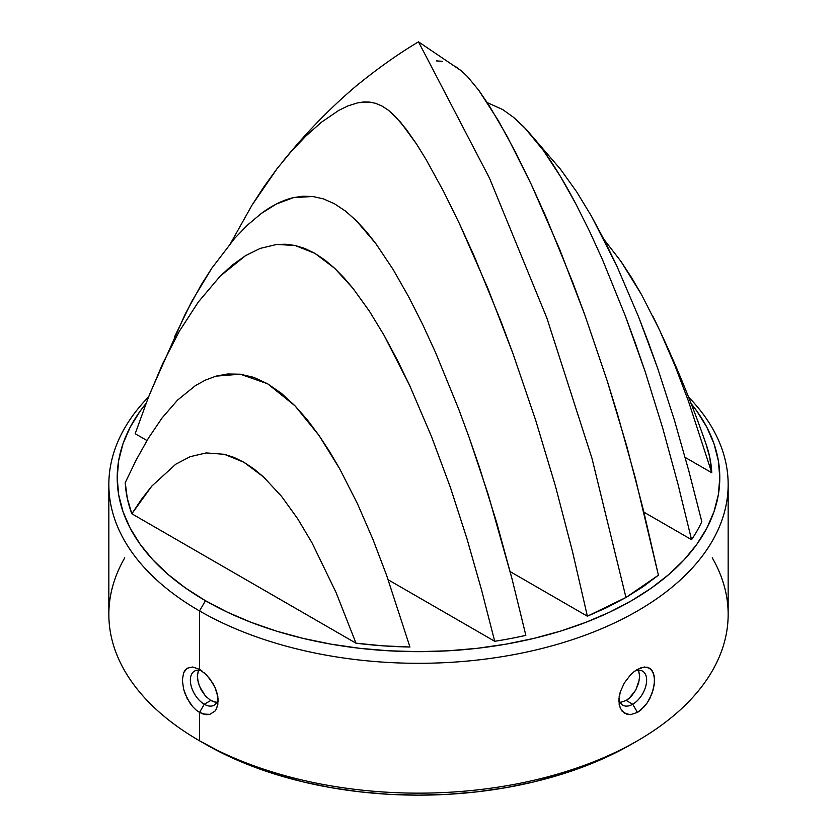<?xml version="1.0" encoding="UTF-8"?>
<svg xmlns="http://www.w3.org/2000/svg" width="837" height="837" viewBox="0 0 837 837"><rect width="100%" height="100%" fill="white"/><g stroke="black" fill="none" stroke-linecap="round" stroke-linejoin="round"><path stroke-width="1.26" d="M283.659 160.39C306.499 132.351 330.761 107.481 356.447 85.761C378.094 68.163 398.778 53.526 418.5 41.85L461.407 70.863L467.548 76.701L478.827 90.375L488.913 105.138L507.128 136.295L531.317 184.496L546.038 217.034L572.822 282.613L584.969 315.34L607.128 380.615L626.62 445.682L643.496 510.518L658.405 575.207L625.961 597.472L592 458.425L546.854 317.976L489.457 178.061L418.5 41.85L489.457 178.061L546.854 317.976L592 458.425L625.961 597.472L587.386 616.21L572.414 551.206L555.402 485.941L535.68 420.289L513.227 354.302L500.955 321.398L474.129 255.996L459.387 223.552L443.516 191.296L426.054 159.459L416.544 144.048L406.238 129.264L394.729 115.851L388.462 110.285L382.028 106.037L375.593 103.307L369.452 102.062L363.624 101.968L358.173 102.721L348.087 105.839L338.734 110.4L321.46 122.212L305.683 136.232L290.962 151.779L277.131 168.593L264.178 186.421L252.031 205.117L230.981 242.646L252.031 205.117L277.131 168.593L290.962 151.779L305.683 136.232L321.46 122.212L338.734 110.4L348.087 105.839L358.173 102.721L369.452 102.062L375.593 103.307L382.028 106.037L388.462 110.285L400.63 122.265L416.544 144.048L426.054 159.459L443.516 191.296L459.387 223.552L487.95 288.629L513.227 354.302L535.68 420.289L555.402 485.941L572.414 551.206L587.386 616.21L510.162 571.619L587.386 616.21L607.369 607.317L625.961 597.472L643.015 586.747L658.405 575.207L635.356 478.126L617.214 413.175L607.128 380.615L584.969 315.34L559.869 249.824L531.317 184.496L515.54 152.261L498.266 120.507L478.827 90.375L467.548 76.701L461.407 70.863L454.972 66.154M198.505 670.228L197.344 676.118L198.327 682.908L201.183 689.95L205.525 696.133L210.778 700.464L204.27 704.231L199.541 712.423L196.015 709.933L192.677 706.637L187.111 698.34L183.565 689.008L182.361 680.104L183.585 672.843L187.132 668.229L192.677 666.984L199.541 669.38L199.541 610.947L205.452 600.704A301.289 173.95 180 0 1 146.077 403.403L140.145 411.134L130.185 427.205L122.997 443.767L118.655 460.653L117.211 477.697L118.655 494.751L122.997 511.637L130.185 528.189L140.145 544.27L152.784 559.702L167.986 574.339L185.594 588.055L205.452 600.704L227.361 612.161L251.11 622.33L276.472 631.108L303.203 638.411L331.044 644.155L359.722 648.309L388.964 650.809L418.5 651.646L448.036 650.809L477.278 648.309L505.956 644.155L533.797 638.411L560.528 631.108L585.89 622.33L609.639 612.161L631.548 600.704L651.406 588.055L669.014 574.339L684.216 559.702L696.855 544.27L706.815 528.189L714.003 511.637L718.345 494.751L719.789 477.697L718.345 460.653L714.003 443.767L706.815 427.205L696.855 411.134L690.996 403.486A301.289 173.95 180 0 1 591.864 619.966A301.289 173.95 180 0 1 205.452 600.704L199.541 610.947A309.659 178.783 0 0 0 605.601 626.986A309.659 178.783 0 0 0 688.432 396.926A309.659 178.783 180 0 1 728.159 484.529A309.659 178.783 180 0 1 536.998 649.7A309.659 178.783 180 0 1 199.541 610.947L199.541 669.38L206.634 675.051L212.703 683.023L215.036 687.47L217.819 696.541L217.819 704.775M712.256 557.819A309.659 178.783 180 0 1 637.47 740.787A309.659 178.783 180 0 1 199.541 740.787L205.452 744.198A301.289 173.95 0 0 0 631.548 744.198L609.639 755.665L585.89 765.834L560.528 774.612L533.797 781.904L505.956 787.659L477.278 791.812L448.036 794.313L418.5 795.15L388.964 794.313L359.722 791.812L331.044 787.659L303.203 781.904L276.472 774.612L251.11 765.834L227.361 755.665L199.541 740.787A309.659 178.783 0 0 0 536.998 779.54A309.659 178.783 0 0 0 728.159 614.368L728.159 484.529M619.181 704.754L619.181 696.51L620.248 692L624.308 682.992L630.376 675.04L633.881 671.839L637.459 669.38L644.333 666.984L649.878 668.24L653.425 672.864L654.639 680.136L653.425 689.039L649.878 698.372L647.315 702.724L644.312 706.648L637.459 712.423L632.73 704.231A19.669 11.352 120 0 0 646.593 681.433A19.669 11.352 120 0 0 634.917 671.044A19.669 11.352 -60 0 1 642.565 671.138A19.669 11.352 -60 0 1 645.578 686.895A19.669 11.352 -60 0 1 632.73 704.231L626.222 700.464L631.475 696.133L635.817 689.95L638.673 682.898L639.656 676.108L638.495 670.228M203.705 672.32L209.857 678.817L215.036 687.47L216.762 692.032L218.175 700.82L216.752 708.217L215.025 711.052L209.857 714.369L203.14 714.034L199.541 712.423L204.27 704.231A19.669 11.352 60 0 1 191.422 686.895A19.669 11.352 60 0 1 194.435 671.138A19.669 11.352 60 0 1 202.083 671.044A19.669 11.352 -120 0 0 190.407 681.433A19.669 11.352 -120 0 0 204.27 704.231A19.669 11.352 -120 0 0 218.049 698.288A19.669 11.352 60 0 1 214.105 705.204A19.669 11.352 60 0 1 204.27 704.231L210.778 700.464L205.525 696.133L199.541 686.476L197.595 679.403L197.344 676.118L198.327 670.625M199.541 712.423L199.541 740.787L199.541 712.423L206.624 714.683L209.857 714.369L215.025 711.052M634.603 671.274L641.006 667.727L647.315 667.162L651.929 670.165L654.335 676.233L654.335 684.467L651.929 693.747L647.315 702.724L640.996 709.922L637.459 712.423L630.376 714.683L624.297 713.124L620.238 708.196L618.825 700.789L620.248 692L624.308 682.992L630.376 675.04M691.55 539.677L677.907 483.859L662.674 427.958L645.254 371.931L635.586 343.871L625.281 315.779L602.399 259.47L589.604 231.399L575.772 203.778C564.724 182.853 553.979 165.151 543.548 150.691L526.211 129.337L513.604 117.358L502.587 109.49L487.301 102.648L502.587 109.49L513.604 117.358L524.224 127.234L543.548 150.691L560.612 176.774L575.772 203.778L589.604 231.399L602.399 259.47L625.281 315.779L645.254 371.931L662.674 427.958L677.907 483.859L691.55 539.677L643.904 512.16L691.55 539.677A293.389 169.388 180 0 0 701.824 521.692A293.389 169.388 180 0 1 691.55 539.677M560.288 169.001L576.724 191.914L560.288 169.001L526.211 129.337M576.724 191.914L591.403 216.092L616.838 265.999L638.736 317.223L657.756 368.531L674.266 419.693L688.778 470.739L701.824 521.692L688.778 470.739L674.266 419.693L657.756 368.531L648.581 342.898L638.736 317.223L616.838 265.999L604.659 240.836L591.403 216.092L576.724 191.914M355.997 643.193L336.097 592.586L312.055 542.878L297.742 518.846L281.619 496.446L263.446 476.86L253.726 468.772L243.891 462.265L234.046 457.42L224.347 454.303L206.205 452.922L190.083 456.709L175.77 464.211L151.748 486.161L131.848 513.782A293.389 169.388 180 0 1 125.236 482.635L136.358 459.649L148.547 437.95L162.116 417.914L177.549 400.128L195.366 385.648L205.285 380.144L216.051 376.116L227.737 373.961L240.282 374.202L253.737 377.351L267.61 383.775L281.567 393.453L294.98 405.809L307.503 420.059L319.033 435.481L339.728 468.877L357.525 503.864L373.009 539.562L386.621 575.343L409.952 647.011A293.389 169.388 180 0 1 355.997 643.193L131.848 513.782L127.287 498.297L125.236 482.635L136.358 459.649L148.547 437.95L162.116 417.914L177.549 400.128L195.366 385.648L205.285 380.144L216.051 376.116L240.282 374.202L267.61 383.775L294.98 405.809L319.033 435.481L329.747 451.834L339.728 468.877L357.525 503.864L373.009 539.562L386.621 575.343L409.952 647.011L382.823 645.829L355.997 643.193L131.848 513.782L141.401 499.427L151.748 486.161L175.77 464.211L190.083 456.709L206.205 452.922L224.347 454.303L243.891 462.265L263.446 476.86L281.619 496.446L297.742 518.846L312.055 542.878L336.097 592.586L355.997 643.193M711.764 472.759L688.453 401.164L674.884 365.455L659.451 329.841L641.634 294.802L631.715 277.842L620.949 261.385L603.864 239.288L620.949 261.385L641.634 294.802L659.451 329.841L674.884 365.455L688.453 401.164L711.764 472.759L685.137 457.389L711.764 472.759A293.389 169.388 180 0 0 705.832 443.474L709.713 457.096L711.764 472.759M192.677 706.637L189.675 702.724L185.061 693.716L183.565 689.008L182.361 680.104L183.585 672.843L185.082 670.155L187.132 668.229L192.677 666.984M108.841 484.529A309.659 178.783 180 0 1 148.578 396.916A309.659 178.783 0 0 0 199.541 610.947A309.659 178.783 180 0 1 108.841 484.529L108.841 614.368A309.659 178.783 0 0 0 199.541 740.787A309.659 178.783 180 0 1 199.53 740.787A309.659 178.783 180 0 1 124.744 557.819M149.854 393.662L185.385 313.676L201.414 284.538L211.719 268.342L234.601 238.451L247.396 225.163L261.228 213.508C272.276 205.337 283.021 200.043 293.452 197.637L302.795 196.235L312.776 196.496L323.396 198.871L334.413 203.726L345.451 211.06L356.185 220.549L366.292 231.514L375.74 243.483L393.076 269.409L408.582 296.643L422.633 324.411L435.533 352.471L458.728 409.199L469.222 437.667L479.036 466.073L496.697 522.696L512.098 579.099L525.845 635.346A293.389 169.388 180 0 1 494.698 641.278L388.201 579.79L494.698 641.278L481.61 590.169L467.004 538.84L450.452 487.584L431.484 436.495L409.722 385.616L384.078 335.323L369.41 311.207L352.973 288.346L344.08 277.884L334.695 268.321L324.871 260.004L314.9 253.349L304.825 248.463L295.063 245.482L285.647 244.226L276.712 244.446L260.276 248.38L245.597 255.609L220.162 276.158L198.264 302.084L179.244 331.431L162.734 363.53L148.222 397.816L135.175 433.712L148.222 397.816L162.734 363.53L179.244 331.431L198.264 302.084L220.162 276.158L232.341 265.047L245.597 255.609L260.276 248.38L276.712 244.446L295.063 245.482L314.9 253.349L334.695 268.321L352.973 288.346L369.41 311.207L384.078 335.323L397.46 360.276L409.722 385.616L431.484 436.495L450.452 487.584L467.004 538.84L481.61 590.169M146.988 440.524L135.175 433.712L146.988 440.524M213.529 701.72L210.778 700.464L216.187 702.285L213.529 701.72M638.673 670.615L639.656 676.108L639.405 679.414L635.817 689.95L628.922 698.581L626.222 700.464L620.834 702.274L626.222 700.464L632.73 704.231L637.459 712.423L630.376 714.683L627.133 714.369L621.964 711.042M199.541 669.38L202.408 671.284M216.187 702.285L216.835 702.306M618.951 698.288A19.669 11.352 120 0 0 632.73 704.231A19.669 11.352 -60 0 1 622.895 705.204A19.669 11.352 -60 0 1 618.951 698.288M620.165 702.306L620.834 702.274M174.326 337.342L191.746 301.446L211.719 268.342L234.601 238.451L247.396 225.163L261.228 213.508L276.388 204.008L293.452 197.637L312.776 196.496L323.396 198.871L334.413 203.726L345.451 211.06L356.185 220.549L375.74 243.483L393.076 269.409L408.582 296.643L422.633 324.411L435.533 352.471L458.728 409.199L469.222 437.667L488.191 494.416L512.098 579.099L525.845 635.346A293.389 169.388 180 0 1 494.698 641.278M442.271 61.3L436.37 60.902M637.47 740.787L631.548 744.198M653.142 316.731C673.523 358.749 691.09 401.017 705.853 443.526"/></g></svg>
